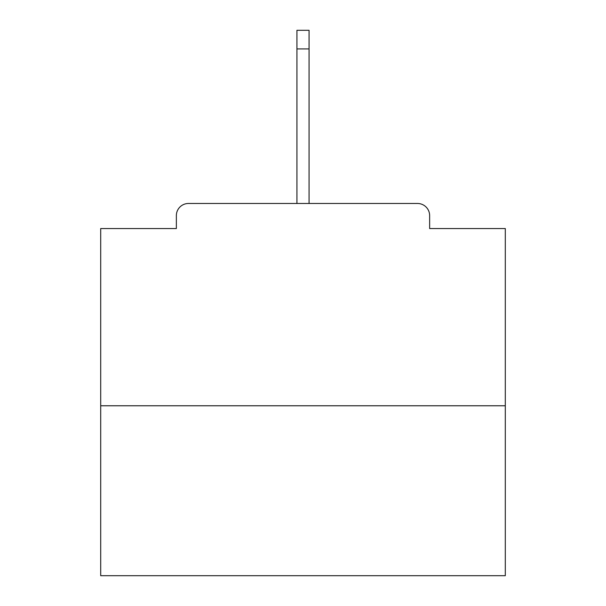 <?xml version="1.0" encoding="UTF-8"?>
<svg xmlns="http://www.w3.org/2000/svg" width="606" height="606" viewBox="0 0 606 606"><rect width="100%" height="100%" fill="white"/><g stroke="black" fill="none" stroke-linecap="round" stroke-linejoin="round"><path stroke-width="0.91" d="M429.639 228.553L429.639 215.607L429.639 228.553L505.298 228.553L505.298 575.7L100.702 575.7L100.702 228.553L176.361 228.553L176.361 215.607L176.361 228.553M505.298 405.77L100.702 405.77M429.639 215.607A12.135 12.135 0 0 0 417.504 203.472L188.496 203.472A12.135 12.135 0 0 0 176.361 215.607M417.504 203.472L354.79 203.472L417.504 203.472M251.21 203.472L188.496 203.472L251.21 203.472M309.068 48.912L296.932 48.912L296.932 30.3L309.068 30.3L309.068 203.472M296.932 48.912L296.932 203.472"/></g></svg>
